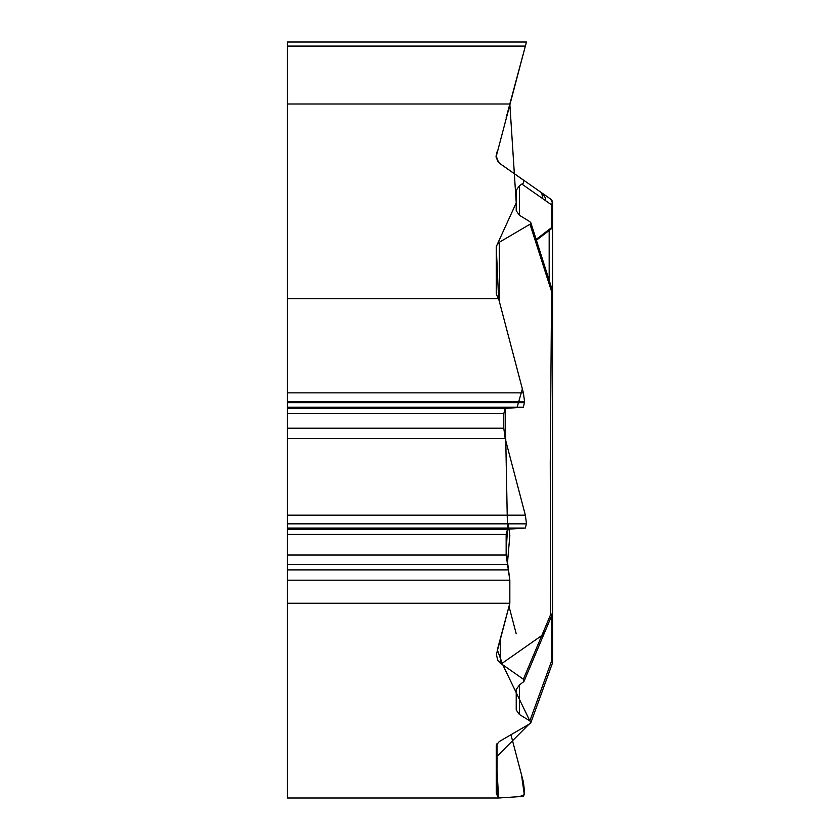 <?xml version="1.0" encoding="UTF-8"?>
<svg xmlns="http://www.w3.org/2000/svg" width="840" height="840" viewBox="0 0 840 840"><rect width="100%" height="100%" fill="white"/><g stroke="black" fill="none" stroke-linecap="round" stroke-linejoin="round"><path stroke-width="1.26" d="M526.46 42L525.357 46.085L526.46 42L287.459 42L287.459 798L498.624 798L497.028 795.029A22.691 11.351 0 0 1 496.262 792.089L496.262 745.248L499.233 741.562L530.051 723.65L530.891 722.348L529.851 720.909L519.414 714.504L516.232 709.989L516.232 689.535L519.414 685.02L523.992 681.387L523.362 679.224L501.375 663.831L541.8 635.523L545.045 631.481M500.304 638.82L500.304 663.075L497.753 660.387L496.398 654.433L509.838 603.246L509.838 580.188L506.153 555.041L506.153 534.45L507.518 529.231L525.357 528.056L526.46 523.467L525.357 515.172L505.166 438.491L503.8 428.19L503.8 413.616L505.166 408.397L523.394 407.201L524.58 401.804L523.394 392.847L498.624 298.756L287.459 298.756M498.624 298.756L497.028 295.785A22.691 11.351 180 0 1 496.262 292.856L496.262 246.015L499.233 242.319L499.653 302.694M519.414 215.261L516.232 210.756L516.232 190.291L519.414 185.777L519.414 215.261L529.851 221.676L530.838 222.768L530.639 223.86L499.233 242.319M519.414 185.777L523.488 182.952L523.845 180.453L500.304 163.842L497.753 161.154L496.346 155.978L525.357 46.085L287.459 46.085M287.459 104.002L509.838 104.002L523.183 54.222L506.153 117.758L509.838 104.002L516.232 202.902L496.241 246.624L498.624 298.756L522.365 388.92L517.02 407.62L505.155 408.397L507.497 529.231L287.459 529.231M500.304 663.075L501.375 663.831M287.459 603.246L509.838 603.246M530.891 722.284L496.251 757.102L498.624 798L519.393 796.635L524.328 794.84L521.482 774.732L511.098 735.294L523.394 782.019L524.58 791.826L523.394 796.373L498.624 798M496.262 792.089L496.262 745.248M507.476 529.231L506.153 551.691L509.838 580.188L509.838 603.246L497.332 649.908L502.782 664.808L529.851 720.909L551.481 661.3A4.536 2.615 20.7 0 1 552.258 663.695A4.536 4.536 0 0 0 552.542 662.099L552.542 612.791A4.536 2.268 180 0 1 550.61 614.649L550.274 462.83L551.586 291.543L530.051 224.406M552.542 434.763L552.542 662.099A4.536 3.927 0 0 1 552.342 663.243M552.542 662.099A4.536 1.25 180 0 0 551.481 661.3L551.481 619.825A4.536 3.444 -79.1 0 0 550.861 617.683M523.362 679.224L550.61 614.649A4.536 0.966 -157.1 0 0 552.184 614.554L523.74 681.975M530.775 222.558L552.321 290.125A4.536 1.691 161.9 0 1 551.586 291.543L552.542 291.532L552.542 612.791A4.536 4.536 0 0 1 552.184 614.554M545.475 200.603L542.672 198.639L541.8 192.896L523.362 179.981L541.8 192.896L545.317 197.704L545.475 200.603L551.481 204.803A4.536 4.022 -55 0 0 550.61 199.059L552.542 202.745L552.542 225.677A4.536 3.15 0 0 1 551.481 227.703A4.536 2.783 -126 0 1 550.673 229.352A4.536 4.536 0 0 0 552.542 225.677M541.8 192.896L550.61 199.059A4.536 4.536 -0 0 1 552.542 202.776A4.536 3.15 180 0 1 551.481 204.803L551.481 227.703L536.067 239.484M552.542 207.354L552.542 291.532A4.536 4.536 0 0 0 552.321 290.125M516.232 633.812L508.998 606.365M507.339 564.638L509.838 535.385L508.294 523.856M496.356 155.652L497.007 151.903M497.028 743.243L497.028 795.029M519.414 685.02L519.414 714.504M551.04 617.264A4.536 4.526 0 0 1 552.542 620.634A4.536 1.25 180 0 0 551.481 619.825L550.074 619.553M543.323 635.408L541.8 635.523M542.672 198.639L522.029 184.18M549.182 230.433L549.182 280.497M287.459 569.888L508.589 569.888M287.459 564.522L507.308 564.522M287.459 555.041L506.153 555.041M287.459 534.45L506.153 534.45M287.459 528.056L525.357 528.056M287.459 523.856L526.46 523.856M287.459 523.467L526.46 523.467M287.459 515.172L525.357 515.172M287.459 438.491L505.166 438.491M287.459 428.19L503.8 428.19M287.459 413.616L503.8 413.616M287.459 408.397L505.166 408.397M287.459 407.201L523.394 407.201M287.459 402.665L524.58 402.665M287.459 401.804L524.58 401.804M287.459 392.847L523.394 392.847M287.459 580.188L509.838 580.188M530.764 722.915L552.248 663.705M536.319 240.282L550.673 229.352M496.388 155.243L496.388 155.274C495.38 156.629 496.681 159.484 500.304 163.842M496.461 157.731L497.606 160.902M497.9 161.385L500.231 163.79M500.22 163.684L497.753 161.059L496.482 157.836M551.586 199.742L536.792 189.389M520.748 178.154L500.262 163.81M545.401 195.416L500.199 163.769M552.542 202.734L552.542 202.776A4.536 4.536 0 0 0 550.61 199.059M550.442 198.629L552.542 202.461"/></g></svg>
